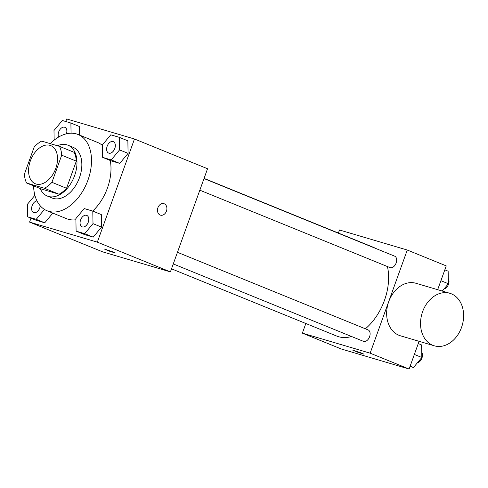 <?xml version="1.0" encoding="UTF-8"?>
<svg xmlns="http://www.w3.org/2000/svg" width="488" height="488" viewBox="0 0 488 488"><rect width="100%" height="100%" fill="white"/><g stroke="black" fill="none" stroke-linecap="round" stroke-linejoin="round"><path stroke-width="0.73" d="M55.76 168.445A20.581 13.213 112.1 0 1 35.295 183.75A20.581 13.213 112.1 0 1 30.811 159.71A20.581 13.213 112.1 0 1 50.807 145.631A20.581 13.213 112.1 0 1 55.76 168.445M59.512 146.376L41.681 141.105A26.559 17.056 112.1 0 0 34.172 147.053L24.4 174.192A26.559 17.056 112.1 0 0 26.59 183.006L44.42 188.276A26.559 17.056 112.1 0 0 51.929 182.329L61.702 155.19A26.559 17.056 112.1 0 0 59.512 146.376L74.121 152.323A26.559 17.056 112.1 0 1 76.317 161.144L61.702 155.19M26.59 183.006L41.206 188.954L59.036 194.224L44.42 188.276M76.317 161.144L66.545 188.276L51.929 182.329M66.545 188.276A26.559 17.056 112.1 0 1 59.036 194.224M40.187 188.539A27.438 17.617 -67.9 0 0 47.318 196.054A27.438 17.617 -67.9 0 0 48.379 196.426A27.438 17.617 -67.9 0 0 74.304 176.467A27.438 17.617 -67.9 0 0 68.009 145.223A27.438 17.617 -67.9 0 0 57.37 145.741M68.009 145.223L72.883 147.205A27.438 17.617 112.1 0 1 79.477 177.632A27.438 17.617 112.1 0 1 53.253 198.409A27.438 17.617 112.1 0 1 52.192 198.036L47.318 196.054M50.313 143.655A41.157 26.425 112.1 0 1 78.056 134.499A41.157 26.425 112.1 0 1 87.95 180.133A41.157 26.425 112.1 0 1 47.019 210.743A41.157 26.425 112.1 0 1 33.574 185.849M110.27 160.485A41.157 26.425 112.1 0 1 107.433 188.063A41.157 26.425 112.1 0 1 92.653 211.066M75.908 219.771A41.157 26.425 112.1 0 1 66.502 218.673L47.019 210.743M78.056 134.499L97.539 142.429A41.157 26.425 112.1 0 1 102.449 145.479M34.886 195.316L27.432 204.265L27.651 216.812L36.179 220.283L44.737 222.815L52.82 213.103L44.737 222.815L36.21 219.344L44.457 209.437M79.41 126.502L79.562 135.115L79.41 126.502L70.888 123.031L62.324 120.499L53.985 130.516L54.15 140.166M30.988 218.173L29.567 222.107L97.338 242.146L134.474 138.995L66.703 118.962L65.782 121.524M76.11 231.135L84.631 234.606L93.19 237.137L101.534 227.121L101.315 214.574L92.793 211.103L84.229 208.571L75.89 218.587L76.11 231.135L84.668 233.667L93.007 223.65L92.793 211.103M102.657 157.386L111.185 160.857L119.743 163.389L128.082 153.372L127.868 140.825L119.34 137.354L110.782 134.822L102.443 144.838L102.657 157.386L111.221 159.918L119.56 149.901L119.34 137.354M29.567 222.107L102.639 251.851L170.41 271.883L97.338 242.146M113.436 252.058L115.382 252.998L109.629 251.235L104.084 248.929L113.436 252.058M170.41 271.883L207.546 168.738L134.474 138.995M163.883 203.649A6.002 4.593 -73.5 0 1 166.445 211.139A6.002 4.593 -73.5 0 1 160.485 215.159A6.002 4.593 -73.5 0 1 157.783 208.101A6.002 4.593 -73.5 0 1 163.889 203.649A6.002 4.593 -73.5 0 1 166.445 211.139A6.002 4.593 -73.5 0 1 160.479 215.159M115.382 252.991L104.084 248.929M387.429 266.552A48.019 30.829 112.1 0 1 384.465 300.352A48.019 30.829 112.1 0 1 365.384 328.802M351.574 336.513A48.019 30.829 112.1 0 1 336.714 336.061L171.514 268.821M204.069 178.388L372.917 247.111A48.019 30.829 112.1 0 1 375.357 248.307M199.824 190.186L389.991 267.589A6.173 3.965 -67.9 0 0 395.988 263.368A6.173 3.965 -67.9 0 0 394.646 256.157L204.008 178.559M177.455 252.308L368.092 329.906A6.173 3.965 112.1 0 1 369.581 336.75A6.173 3.965 112.1 0 1 363.438 341.338L173.27 263.935M305.836 323.495L302.365 333.139L370.136 353.172L407.266 250.027L339.495 229.994L338.391 233.057M370.136 353.172L409.103 369.038L341.332 349.005L302.365 333.139M361.876 353.178L363.816 354.111L358.07 352.354L352.519 350.048L361.876 353.178M409.103 369.038L419.082 341.313M437.669 289.695L446.239 265.893L407.266 250.027M434.308 345.809L400.422 335.793A27.383 20.954 -73.5 0 1 388.094 303.591A27.383 20.954 -73.5 0 1 415.947 283.272L449.832 293.288A27.383 20.954 -73.5 0 1 461.52 327.466A27.383 20.954 -73.5 0 1 434.308 345.809A27.383 20.954 -73.5 0 1 421.98 313.607A27.383 20.954 -73.5 0 1 449.832 293.288M363.816 354.111L352.519 350.042M442.274 291.055L448.374 283.735L448.155 271.188L444.818 269.827M448.374 283.735L440.908 280.698M448.283 278.538A6.173 3.965 112.1 0 1 448.496 284.315A6.173 3.965 112.1 0 1 443.958 289.036M410.024 366.476L413.482 367.501L421.821 357.484L421.601 344.937L418.271 343.576M413.482 367.501L410.146 366.14M421.821 357.484L414.355 354.447M421.73 352.287A6.173 3.965 112.1 0 1 421.943 358.064A6.173 3.965 112.1 0 1 417.405 362.785M113.308 141.642A6.173 3.965 112.1 0 1 113.326 141.654A6.173 3.965 112.1 0 1 114.814 148.498A6.173 3.965 112.1 0 1 108.671 153.092A6.173 3.965 112.1 0 1 108.653 153.079A6.173 3.965 112.1 0 1 107.293 145.863A6.173 3.965 112.1 0 1 113.289 141.636A6.173 3.965 112.1 0 1 114.772 148.48A6.173 3.965 112.1 0 1 108.635 153.073L108.671 153.092M111.185 160.857L119.743 163.389L111.221 159.918M119.743 163.389L128.082 153.372L119.56 149.901M128.082 153.372L127.868 140.825M71.065 133.224L70.888 123.031M58.584 137.079A6.173 3.965 112.1 0 1 59.621 130.015A6.173 3.965 112.1 0 1 64.831 127.313A6.173 3.965 112.1 0 1 64.873 127.331A6.173 3.965 112.1 0 1 66.478 133.81M64.873 127.331L64.831 127.313A6.173 3.965 112.1 0 1 66.435 133.822M86.779 215.403L86.736 215.385A6.173 3.965 112.1 0 1 88.224 222.229A6.173 3.965 112.1 0 1 82.082 226.822A6.173 3.965 112.1 0 1 80.74 219.612A6.173 3.965 112.1 0 1 86.736 215.385A6.173 3.965 112.1 0 1 86.779 215.403A6.173 3.965 112.1 0 1 88.261 222.247A6.173 3.965 112.1 0 1 82.124 226.841A6.173 3.965 112.1 0 1 82.1 226.829M84.631 234.606L93.19 237.137L84.668 233.667M93.19 237.137L101.534 227.121L93.007 223.65M101.534 227.121L101.315 214.574M27.651 216.812L36.21 219.344M40.29 205.881A6.173 3.965 112.1 0 1 39.803 207.925A6.173 3.965 112.1 0 1 33.666 212.512A6.173 3.965 112.1 0 1 33.648 212.506A6.173 3.965 112.1 0 1 31.952 206.241A6.173 3.965 112.1 0 1 36.972 200.885M36.179 220.283L44.737 222.815M40.254 205.844A6.173 3.965 112.1 0 1 39.766 207.906A6.173 3.965 112.1 0 1 33.629 212.5L33.666 212.512"/></g></svg>
